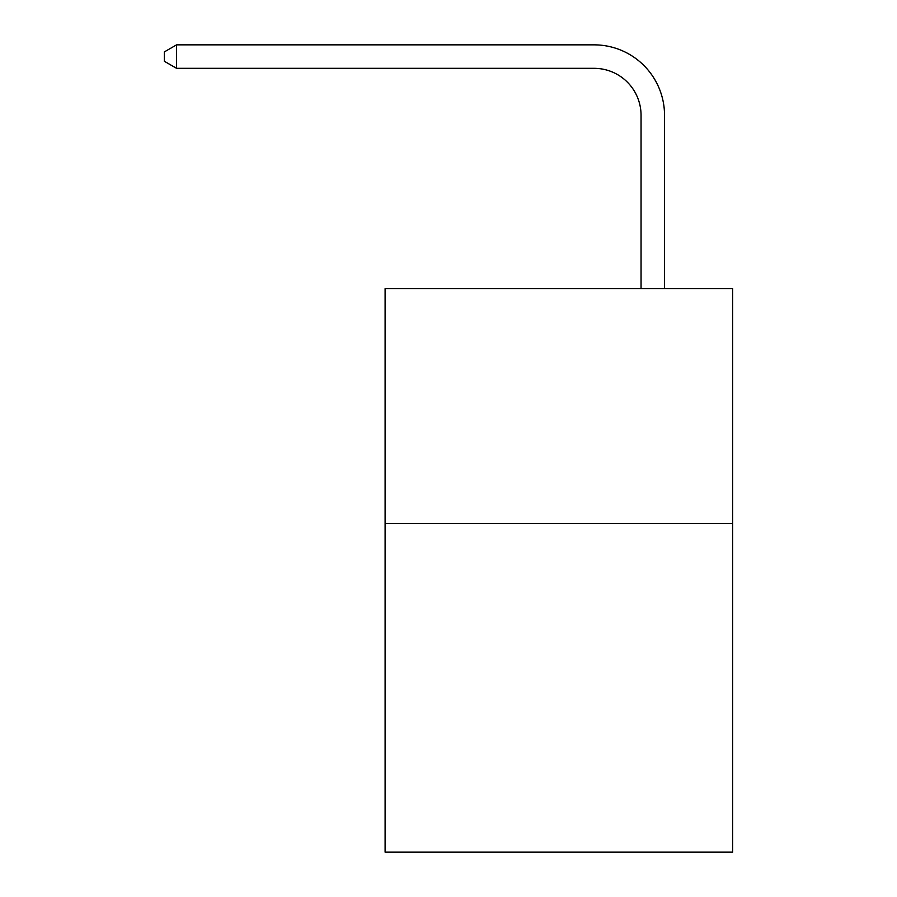 <?xml version="1.0" encoding="UTF-8"?>
<svg xmlns="http://www.w3.org/2000/svg" width="897" height="897" viewBox="0 0 897 897"><rect width="100%" height="100%" fill="white"/><g stroke="black" fill="none" stroke-linecap="round" stroke-linejoin="round"><path stroke-width="1.35" d="M732.625 523.411L732.625 852.15L385.105 852.15L385.105 288.587L732.625 288.587L732.625 523.411L385.105 523.411M641.052 288.587L641.052 115.298A46.958 46.958 131.8 0 0 594.083 68.329L176.586 68.329L164.375 61.288L164.375 51.891L176.586 44.85L594.083 44.85A70.448 70.448 -48.2 0 1 664.531 115.298L664.531 288.587M641.052 115.298A46.958 46.958 131.8 0 0 594.083 68.329A46.958 46.958 131.8 0 1 641.052 115.298A46.958 46.958 131.8 0 0 594.083 68.329A46.958 46.958 131.8 0 1 641.052 115.298A46.958 46.958 131.8 0 0 594.083 68.329A46.958 46.958 131.8 0 1 641.052 115.298A46.958 46.958 131.8 0 0 594.083 68.329A46.958 46.958 131.8 0 1 641.052 115.298A46.958 46.958 131.8 0 0 594.083 68.329A46.958 46.958 131.8 0 1 641.052 115.298A46.958 46.958 131.8 0 0 594.083 68.329A46.958 46.958 131.8 0 1 641.052 115.298A46.958 46.958 131.8 0 0 594.083 68.329A46.958 46.958 131.8 0 1 641.052 115.298A46.958 46.958 131.8 0 0 594.083 68.329A46.958 46.958 131.8 0 1 641.052 115.298A46.958 46.958 131.8 0 0 594.083 68.329A46.958 46.958 131.8 0 1 641.052 115.298A46.958 46.958 131.8 0 0 594.083 68.329A46.958 46.958 131.8 0 1 641.052 115.298A46.958 46.958 131.8 0 0 594.083 68.329M176.586 68.329L176.586 44.85L594.083 44.85"/></g></svg>
